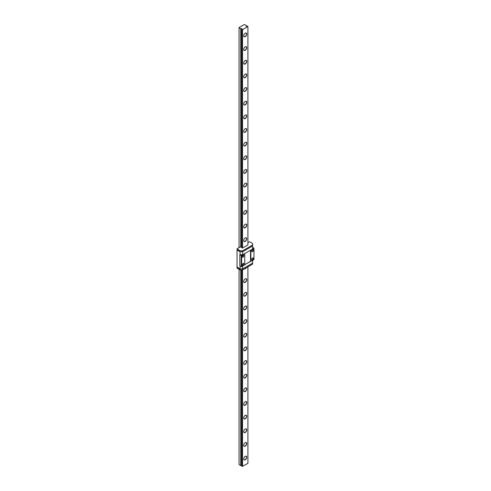 <?xml version="1.0" encoding="UTF-8"?>
<svg xmlns="http://www.w3.org/2000/svg" width="491" height="491" viewBox="0 0 491 491"><rect width="100%" height="100%" fill="white"/><g stroke="black" fill="none" stroke-linecap="round" stroke-linejoin="round"><path stroke-width="0.74" d="M246.451 26.336L246.206 25.992A0.81 0.466 180 0 1 246.157 25.839A0.81 0.466 180 0 1 246.396 25.501L244.266 24.55L239.068 27.551L240.719 28.779A0.81 0.466 180 0 1 241.572 28.668L242.057 28.951A0.81 0.466 180 0 1 242.106 29.11A0.81 0.466 180 0 1 241.873 29.442L242.517 29.656L247.912 26.545L247.544 26.17A0.81 0.466 180 0 1 246.691 26.275L246.451 26.336M245.218 456.323L245.218 456.323A2.142 1.234 -60 0 1 246.728 457.195A2.142 1.234 -60 0 1 245.218 459.815A2.142 1.234 -60 0 1 243.702 458.944A2.142 1.234 -60 0 1 245.218 456.323L245.218 456.323M243.702 458.889A2.007 1.16 120 0 0 244.119 459.754A2.007 1.16 120 0 0 245.119 459.65A2.007 1.16 120 0 0 246.433 457.882A2.007 1.16 120 0 0 246.126 456.274A2.007 1.16 120 0 0 245.169 456.348M245.218 442.673L245.218 442.673A2.142 1.234 -60 0 1 246.728 443.545A2.142 1.234 -60 0 1 245.218 446.166A2.142 1.234 -60 0 1 243.702 445.294A2.142 1.234 -60 0 1 245.218 442.673L245.218 442.673M243.702 445.239A2.007 1.16 120 0 0 244.119 446.104A2.007 1.16 120 0 0 245.119 446A2.007 1.16 120 0 0 246.433 444.232A2.007 1.16 120 0 0 246.126 442.624A2.007 1.16 120 0 0 245.169 442.698M245.218 429.024L245.218 429.024A2.142 1.234 -60 0 1 246.728 429.895A2.142 1.234 -60 0 1 245.218 432.516A2.142 1.234 -60 0 1 243.702 431.644A2.142 1.234 -60 0 1 245.218 429.024L245.218 429.024M243.702 431.589A2.007 1.16 120 0 0 244.119 432.454A2.007 1.16 120 0 0 245.119 432.35A2.007 1.16 120 0 0 246.433 430.582A2.007 1.16 120 0 0 246.126 428.974A2.007 1.16 120 0 0 245.169 429.048M245.218 415.374L245.218 415.374A2.142 1.234 -60 0 1 246.728 416.245A2.142 1.234 -60 0 1 245.218 418.866A2.142 1.234 -60 0 1 243.702 417.994A2.142 1.234 -60 0 1 245.218 415.374L245.218 415.374M243.702 417.939A2.007 1.16 120 0 0 244.119 418.805A2.007 1.16 120 0 0 245.119 418.7A2.007 1.16 120 0 0 246.433 416.933A2.007 1.16 120 0 0 246.126 415.325A2.007 1.16 120 0 0 245.169 415.398M245.218 401.724L245.218 401.724A2.142 1.234 -60 0 1 246.728 402.595A2.142 1.234 -60 0 1 245.218 405.216A2.142 1.234 -60 0 1 243.702 404.345A2.142 1.234 -60 0 1 245.218 401.724L245.218 401.724M243.702 404.289A2.007 1.16 120 0 0 244.119 405.155A2.007 1.16 120 0 0 245.119 405.05A2.007 1.16 120 0 0 246.433 403.283A2.007 1.16 120 0 0 246.126 401.675A2.007 1.16 120 0 0 245.169 401.748M245.218 388.074L245.218 388.074A2.142 1.234 -60 0 1 246.728 388.946A2.142 1.234 -60 0 1 245.218 391.566A2.142 1.234 -60 0 1 243.702 390.695A2.142 1.234 -60 0 1 245.218 388.074L245.218 388.074M243.702 390.64A2.007 1.16 120 0 0 244.119 391.505A2.007 1.16 120 0 0 245.119 391.401A2.007 1.16 120 0 0 246.433 389.633A2.007 1.16 120 0 0 246.126 388.025A2.007 1.16 120 0 0 245.169 388.099M245.218 374.424L245.218 374.424A2.142 1.234 -60 0 1 246.728 375.296A2.142 1.234 -60 0 1 245.218 377.917A2.142 1.234 -60 0 1 243.702 377.045A2.142 1.234 -60 0 1 245.218 374.424L245.218 374.424M243.702 376.99A2.007 1.16 120 0 0 244.119 377.855A2.007 1.16 120 0 0 245.119 377.751A2.007 1.16 120 0 0 246.433 375.983A2.007 1.16 120 0 0 246.126 374.375A2.007 1.16 120 0 0 245.169 374.449M245.218 360.775L245.218 360.775A2.142 1.234 -60 0 1 246.728 361.646A2.142 1.234 -60 0 1 245.218 364.267A2.142 1.234 -60 0 1 243.702 363.395A2.142 1.234 -60 0 1 245.218 360.775L245.218 360.775M243.702 363.34A2.007 1.16 120 0 0 244.119 364.205A2.007 1.16 120 0 0 245.119 364.101A2.007 1.16 120 0 0 246.433 362.333A2.007 1.16 120 0 0 246.126 360.725A2.007 1.16 120 0 0 245.169 360.799M245.218 347.125L245.218 347.125A2.142 1.234 -60 0 1 246.728 347.996A2.142 1.234 -60 0 1 245.218 350.617A2.142 1.234 -60 0 1 243.702 349.745A2.142 1.234 -60 0 1 245.218 347.125L245.218 347.125M243.702 349.69A2.007 1.16 120 0 0 244.119 350.556A2.007 1.16 120 0 0 245.119 350.451A2.007 1.16 120 0 0 246.433 348.684A2.007 1.16 120 0 0 246.126 347.076A2.007 1.16 120 0 0 245.169 347.149M245.218 333.475L245.218 333.475A2.142 1.234 -60 0 1 246.728 334.346A2.142 1.234 -60 0 1 245.218 336.967A2.142 1.234 -60 0 1 243.702 336.096A2.142 1.234 -60 0 1 245.218 333.475L245.218 333.475M243.702 336.04A2.007 1.16 120 0 0 244.119 336.906A2.007 1.16 120 0 0 245.119 336.801A2.007 1.16 120 0 0 246.433 335.034A2.007 1.16 120 0 0 246.126 333.426A2.007 1.16 120 0 0 245.169 333.499M245.218 319.825L245.218 319.825A2.142 1.234 -60 0 1 246.728 320.697A2.142 1.234 -60 0 1 245.218 323.317A2.142 1.234 -60 0 1 243.702 322.446A2.142 1.234 -60 0 1 245.218 319.825L245.218 319.825M243.702 322.391A2.007 1.16 120 0 0 244.119 323.256A2.007 1.16 120 0 0 245.119 323.152A2.007 1.16 120 0 0 246.433 321.384A2.007 1.16 120 0 0 246.126 319.776A2.007 1.16 120 0 0 245.169 319.85M245.218 306.175L245.218 306.175A2.142 1.234 -60 0 1 246.728 307.047A2.142 1.234 -60 0 1 245.218 309.668A2.142 1.234 -60 0 1 243.702 308.796A2.142 1.234 -60 0 1 245.218 306.175L245.218 306.175M243.702 308.741A2.007 1.16 120 0 0 244.119 309.606A2.007 1.16 120 0 0 245.119 309.502A2.007 1.16 120 0 0 246.433 307.734A2.007 1.16 120 0 0 246.126 306.126A2.007 1.16 120 0 0 245.169 306.2M245.218 292.526L245.218 292.526A2.142 1.234 -60 0 1 246.728 293.397A2.142 1.234 -60 0 1 245.218 296.018A2.142 1.234 -60 0 1 243.702 295.146A2.142 1.234 -60 0 1 245.218 292.526L245.218 292.526M243.702 295.091A2.007 1.16 120 0 0 244.119 295.956A2.007 1.16 120 0 0 245.119 295.852A2.007 1.16 120 0 0 246.433 294.084A2.007 1.16 120 0 0 246.126 292.476A2.007 1.16 120 0 0 245.169 292.55M245.218 278.876L245.218 278.876A2.142 1.234 -60 0 1 246.728 279.747A2.142 1.234 -60 0 1 245.218 282.368A2.142 1.234 -60 0 1 243.702 281.496A2.142 1.234 -60 0 1 245.218 278.876L245.218 278.876M243.702 281.441A2.007 1.16 120 0 0 244.119 282.307A2.007 1.16 120 0 0 245.119 282.202A2.007 1.16 120 0 0 246.433 280.435A2.007 1.16 120 0 0 246.126 278.827A2.007 1.16 120 0 0 245.169 278.9M246.095 267.883A2.142 1.234 -60 0 1 245.218 268.718A2.142 1.234 -60 0 1 244.334 268.902M244.61 268.737A2.007 1.16 120 0 0 245.119 268.552A2.007 1.16 120 0 0 245.629 268.147M245.218 237.926L245.218 237.926A2.142 1.234 -60 0 1 246.728 238.798A2.142 1.234 -60 0 1 245.218 241.419A2.142 1.234 -60 0 1 243.702 240.547A2.142 1.234 -60 0 1 245.218 237.926L245.218 237.926M243.702 240.492A2.007 1.16 120 0 0 244.119 241.357A2.007 1.16 120 0 0 245.119 241.253A2.007 1.16 120 0 0 246.433 239.485A2.007 1.16 120 0 0 246.126 237.877A2.007 1.16 120 0 0 245.169 237.951M245.218 224.277L245.218 224.277A2.142 1.234 -60 0 1 246.728 225.148A2.142 1.234 -60 0 1 245.218 227.769A2.142 1.234 -60 0 1 243.702 226.897A2.142 1.234 -60 0 1 245.218 224.277L245.218 224.277M243.702 226.842A2.007 1.16 120 0 0 244.119 227.707A2.007 1.16 120 0 0 245.119 227.603A2.007 1.16 120 0 0 246.433 225.835A2.007 1.16 120 0 0 246.126 224.227A2.007 1.16 120 0 0 245.169 224.301M245.218 210.627L245.218 210.627A2.142 1.234 -60 0 1 246.728 211.498A2.142 1.234 -60 0 1 245.218 214.119A2.142 1.234 -60 0 1 243.702 213.247A2.142 1.234 -60 0 1 245.218 210.627L245.218 210.627M243.702 213.192A2.007 1.16 120 0 0 244.119 214.058A2.007 1.16 120 0 0 245.119 213.953A2.007 1.16 120 0 0 246.433 212.186A2.007 1.16 120 0 0 246.126 210.578A2.007 1.16 120 0 0 245.169 210.651M245.218 196.977L245.218 196.977A2.142 1.234 -60 0 1 246.728 197.848A2.142 1.234 -60 0 1 245.218 200.469A2.142 1.234 -60 0 1 243.702 199.598A2.142 1.234 -60 0 1 245.218 196.977L245.218 196.977M243.702 199.542A2.007 1.16 120 0 0 244.119 200.402A2.007 1.16 120 0 0 245.119 200.303A2.007 1.16 120 0 0 246.433 198.536A2.007 1.16 120 0 0 246.126 196.928A2.007 1.16 120 0 0 245.169 197.001M245.218 183.327L245.218 183.327A2.142 1.234 -60 0 1 246.728 184.199A2.142 1.234 -60 0 1 245.218 186.819A2.142 1.234 -60 0 1 243.702 185.948A2.142 1.234 -60 0 1 245.218 183.327L245.218 183.327M243.702 185.893A2.007 1.16 120 0 0 244.119 186.752A2.007 1.16 120 0 0 245.119 186.654A2.007 1.16 120 0 0 246.433 184.886A2.007 1.16 120 0 0 246.126 183.278A2.007 1.16 120 0 0 245.169 183.352M245.218 169.677L245.218 169.677A2.142 1.234 -60 0 1 246.728 170.549A2.142 1.234 -60 0 1 245.218 173.17A2.142 1.234 -60 0 1 243.702 172.298A2.142 1.234 -60 0 1 245.218 169.677L245.218 169.677M243.702 172.243A2.007 1.16 120 0 0 244.119 173.102A2.007 1.16 120 0 0 245.119 173.004A2.007 1.16 120 0 0 246.433 171.236A2.007 1.16 120 0 0 246.126 169.628A2.007 1.16 120 0 0 245.169 169.702M245.218 156.028L245.218 156.028A2.142 1.234 -60 0 1 246.728 156.899A2.142 1.234 -60 0 1 245.218 159.52A2.142 1.234 -60 0 1 243.702 158.648A2.142 1.234 -60 0 1 245.218 156.028L245.218 156.028M243.702 158.593A2.007 1.16 120 0 0 244.119 159.452A2.007 1.16 120 0 0 245.119 159.354A2.007 1.16 120 0 0 246.433 157.586A2.007 1.16 120 0 0 246.126 155.978A2.007 1.16 120 0 0 245.169 156.052M245.218 142.378L245.218 142.378A2.142 1.234 -60 0 1 246.728 143.249A2.142 1.234 -60 0 1 245.218 145.87A2.142 1.234 -60 0 1 243.702 144.998A2.142 1.234 -60 0 1 245.218 142.378L245.218 142.378M243.702 144.943A2.007 1.16 120 0 0 244.119 145.802A2.007 1.16 120 0 0 245.119 145.704A2.007 1.16 120 0 0 246.433 143.937A2.007 1.16 120 0 0 246.126 142.329A2.007 1.16 120 0 0 245.169 142.402M245.218 128.728L245.218 128.728A2.142 1.234 -60 0 1 246.728 129.599A2.142 1.234 -60 0 1 245.218 132.22A2.142 1.234 -60 0 1 243.702 131.349A2.142 1.234 -60 0 1 245.218 128.728L245.218 128.728M243.702 131.293A2.007 1.16 120 0 0 244.119 132.153A2.007 1.16 120 0 0 245.119 132.054A2.007 1.16 120 0 0 246.433 130.287A2.007 1.16 120 0 0 246.126 128.679A2.007 1.16 120 0 0 245.169 128.752M245.218 115.078L245.218 115.078A2.142 1.234 -60 0 1 246.728 115.95A2.142 1.234 -60 0 1 245.218 118.57A2.142 1.234 -60 0 1 243.702 117.699A2.142 1.234 -60 0 1 245.218 115.078L245.218 115.078M243.702 117.644A2.007 1.16 120 0 0 244.119 118.503A2.007 1.16 120 0 0 245.119 118.405A2.007 1.16 120 0 0 246.433 116.637A2.007 1.16 120 0 0 246.126 115.029A2.007 1.16 120 0 0 245.169 115.103M245.218 101.428L245.218 101.428A2.142 1.234 -60 0 1 246.728 102.3A2.142 1.234 -60 0 1 245.218 104.921A2.142 1.234 -60 0 1 243.702 104.049A2.142 1.234 -60 0 1 245.218 101.428L245.218 101.428M243.702 103.988A2.007 1.16 120 0 0 244.119 104.853A2.007 1.16 120 0 0 245.119 104.755A2.007 1.16 120 0 0 246.433 102.987A2.007 1.16 120 0 0 246.126 101.379A2.007 1.16 120 0 0 245.169 101.453M245.218 87.779L245.218 87.779A2.142 1.234 -60 0 1 246.728 88.65A2.142 1.234 -60 0 1 245.218 91.271A2.142 1.234 -60 0 1 243.702 90.399A2.142 1.234 -60 0 1 245.218 87.779L245.218 87.779M243.702 90.338A2.007 1.16 120 0 0 244.119 91.203A2.007 1.16 120 0 0 245.119 91.105A2.007 1.16 120 0 0 246.433 89.337A2.007 1.16 120 0 0 246.126 87.729A2.007 1.16 120 0 0 245.169 87.803M245.218 74.129L245.218 74.129A2.142 1.234 -60 0 1 246.728 75A2.142 1.234 -60 0 1 245.218 77.621A2.142 1.234 -60 0 1 243.702 76.749A2.142 1.234 -60 0 1 245.218 74.129L245.218 74.129M243.702 76.688A2.007 1.16 120 0 0 244.119 77.553A2.007 1.16 120 0 0 245.119 77.455A2.007 1.16 120 0 0 246.433 75.688A2.007 1.16 120 0 0 246.126 74.08A2.007 1.16 120 0 0 245.169 74.153M245.218 60.479L245.218 60.479A2.142 1.234 -60 0 1 246.728 61.35A2.142 1.234 -60 0 1 245.218 63.971A2.142 1.234 -60 0 1 243.702 63.1A2.142 1.234 -60 0 1 245.218 60.479L245.218 60.479M243.702 63.038A2.007 1.16 120 0 0 244.119 63.904A2.007 1.16 120 0 0 245.119 63.805A2.007 1.16 120 0 0 246.433 62.038A2.007 1.16 120 0 0 246.126 60.43A2.007 1.16 120 0 0 245.169 60.503M245.218 46.829L245.218 46.829A2.142 1.234 -60 0 1 246.728 47.701A2.142 1.234 -60 0 1 245.218 50.321A2.142 1.234 -60 0 1 243.702 49.45A2.142 1.234 -60 0 1 245.218 46.829L245.218 46.829M243.702 49.388A2.007 1.16 120 0 0 244.119 50.254A2.007 1.16 120 0 0 245.119 50.156A2.007 1.16 120 0 0 246.433 48.388A2.007 1.16 120 0 0 246.126 46.78A2.007 1.16 120 0 0 245.169 46.854M245.218 33.179L245.218 33.179A2.142 1.234 -60 0 1 246.728 34.051A2.142 1.234 -60 0 1 245.218 36.672A2.142 1.234 -60 0 1 243.702 35.8A2.142 1.234 -60 0 1 245.218 33.179L245.218 33.179M243.702 35.739A2.007 1.16 120 0 0 244.119 36.604A2.007 1.16 120 0 0 245.119 36.506A2.007 1.16 120 0 0 246.433 34.738A2.007 1.16 120 0 0 246.126 33.13A2.007 1.16 120 0 0 245.169 33.204M246.396 26.348L246.396 25.501M239.068 269.32L239.068 464.621L240.719 465.572L240.719 269.89M241.873 246.998L241.572 247.065A0.81 0.466 0 0 0 240.719 247.176L240.719 28.779M239.068 247.587L239.068 27.827M241.873 269.89L241.873 466.241L242.235 466.45L242.235 269.89M247.912 26.545L247.912 244.941L242.517 248.053L242.235 29.656M242.235 248.053L241.873 247.838L241.873 29.442M242.235 466.45L247.912 463.338L247.912 266.834M242.517 466.45L242.517 269.89M242.517 248.053L242.517 29.656M240.719 465.572A0.81 0.466 180 0 1 241.572 465.468L241.873 465.394M242.057 29.27L242.057 28.951M241.572 465.468L241.572 269.89M241.572 247.065L241.572 28.668M246.206 26.33L246.206 25.992M252.638 260.34L252.638 263.121L242.615 268.908L252.638 263.121L252.638 264.103L242.615 269.89L240.062 269.89L237.036 268.147L237.036 266.889L240.062 268.908L237.036 267.159L237.043 250.023L240.062 251.766L242.615 251.766L252.638 245.979L252.638 243.518L249.612 241.775L247.912 242.486M240.062 266.018L240.062 268.908L242.615 268.908L240.062 268.908L240.062 269.89M242.615 266.128L242.615 269.89M243.088 263.477L243.088 263.477A1.105 0.638 -60 0 1 243.867 263.925A1.105 0.638 -60 0 1 243.088 265.281A1.105 0.638 -60 0 1 242.309 264.827A1.105 0.638 -60 0 1 243.088 263.477L243.088 263.477M242.309 264.784A1 0.577 120 0 0 242.517 265.208A1 0.577 120 0 0 243.014 265.158A1 0.577 120 0 0 243.671 264.275A1 0.577 120 0 0 243.518 263.471A1 0.577 120 0 0 243.051 263.501M243.088 255.289L243.088 255.289A1.105 0.638 -60 0 1 243.867 255.737A1.105 0.638 -60 0 1 243.088 257.088A1.105 0.638 -60 0 1 242.309 256.64A1.105 0.638 -60 0 1 243.088 255.289L243.088 255.289M242.309 256.597A1 0.577 120 0 0 242.517 257.014A1 0.577 120 0 0 243.014 256.965A1 0.577 120 0 0 243.671 256.081A1 0.577 120 0 0 243.518 255.277A1 0.577 120 0 0 243.051 255.308M252.546 258.014L252.546 258.014A1.105 0.638 -60 0 1 253.325 258.469A1.105 0.638 -60 0 1 252.546 259.819A1.105 0.638 -60 0 1 251.766 259.371A1.105 0.638 -60 0 1 252.546 258.014L252.546 258.014M251.766 259.328A1 0.577 120 0 0 251.969 259.745A1 0.577 120 0 0 252.472 259.696A1 0.577 120 0 0 253.129 258.812A1 0.577 120 0 0 252.975 258.008A1 0.577 120 0 0 252.509 258.039M252.546 249.827L252.546 249.827A1.105 0.638 -60 0 1 253.325 250.275A1.105 0.638 -60 0 1 252.546 251.631A1.105 0.638 -60 0 1 251.766 251.177A1.105 0.638 -60 0 1 252.546 249.827L252.546 249.827M251.766 251.134A1 0.577 120 0 0 251.969 251.558A1 0.577 120 0 0 252.472 251.509A1 0.577 120 0 0 253.129 250.625A1 0.577 120 0 0 252.975 249.821A1 0.577 120 0 0 252.509 249.851M241.191 266.668L239.829 265.883L239.829 254.743L241.191 255.529L241.191 266.668L244.745 264.894L244.745 253.54L250.508 250.207L250.508 261.347L244.745 264.68L253.964 259.573L253.964 248.164L252.638 247.396M250.889 261.347L250.889 250.207L253.964 248.434M241.676 266.668L241.676 255.529L244.745 253.761M242.615 254.768L242.615 251.766L252.638 245.979L252.638 248.98L242.615 254.768L239.829 254.743M241.191 255.529L241.676 255.529M250.508 250.207L250.889 250.207M237.036 266.889L237.036 249.747L240.062 251.766L242.615 251.766L242.615 250.784L252.638 244.997M240.062 254.768L240.062 250.784L242.615 250.784M240.719 247.176L240.252 246.905L237.036 248.765L240.062 250.784M241.817 465.407L241.817 269.89M241.817 247.01L241.817 28.607"/></g></svg>
